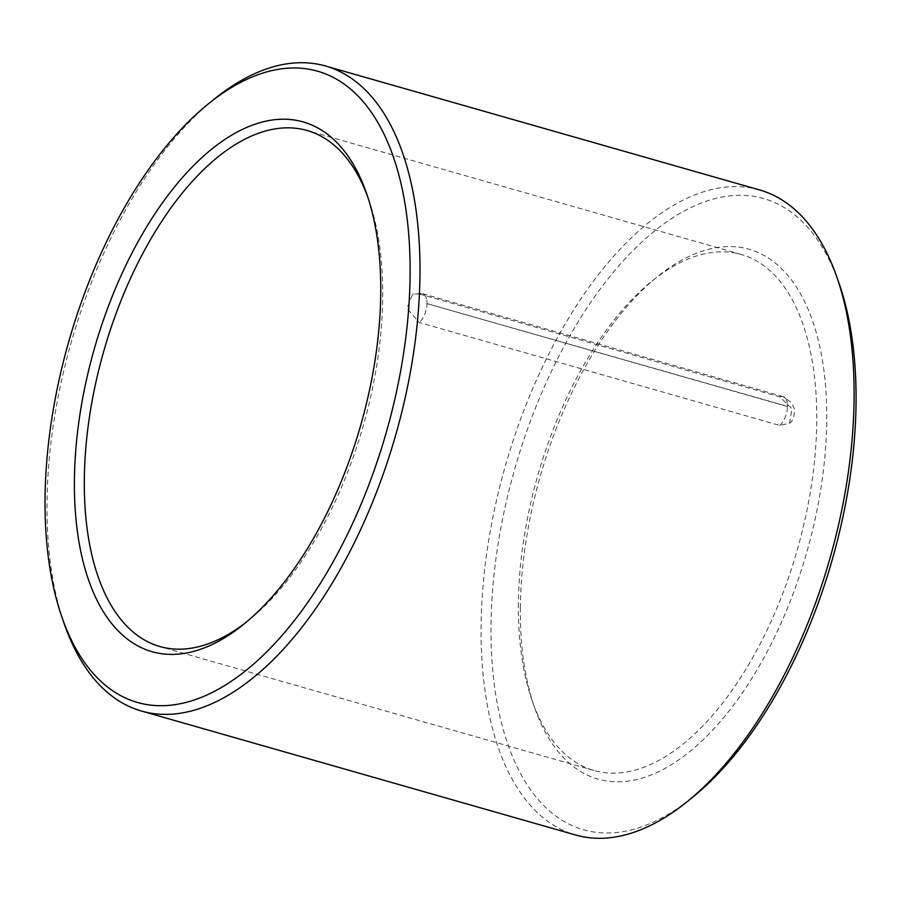 <?xml version="1.0" encoding="UTF-8"?>
<svg xmlns="http://www.w3.org/2000/svg" width="901" height="901" viewBox="0 0 901 901"><rect width="100%" height="100%" fill="white"/><g stroke="black" fill="none" stroke-linecap="round" stroke-linejoin="round"><path stroke-width="0.68" stroke-dasharray="4.5 3.38" d="M789.546 423.301C793.15 420.699 794.727 415.879 794.277 408.829L791.833 402.95L783.07 396.62A15.655 7.872 105.9 0 0 779.917 396.913A15.655 7.872 105.9 0 1 783.07 396.62L422.58 293.681A15.655 7.872 105.9 0 0 419.427 293.974L779.917 396.913L791.9 408.581L789.546 423.301L779.613 425.407L419.123 322.468L406.948 308.356L412.692 294.086L422.58 293.681A15.655 7.872 105.9 0 1 426.995 303.423A15.655 7.872 105.9 0 0 422.58 293.681L422.58 293.681A15.655 7.872 105.9 0 0 419.427 293.974L412.692 294.086M779.613 425.407A15.655 7.872 -74.1 0 0 787.474 406.542L787.485 406.362A15.655 7.872 105.9 0 0 783.07 396.62A15.655 7.872 105.9 0 1 787.485 406.362L426.995 303.614A15.655 7.872 105.9 0 1 419.123 322.468M246.401 622.073A268.307 134.97 -74.1 0 0 249.149 619.899A268.307 134.97 -74.1 0 0 368.971 200.292A268.307 134.97 -74.1 0 0 367.788 196.992M518.39 603.445A268.307 134.97 -74.1 0 0 532.164 700.708A268.307 134.97 -74.1 0 0 593.928 770.479A268.307 134.97 -74.1 0 0 797.385 549.531A268.307 134.97 -74.1 0 0 741.275 254.476A268.307 134.97 -74.1 0 0 651.975 281.101A268.307 134.97 -74.1 0 0 518.39 603.445M520.361 607.567A275.469 138.563 -74.1 0 0 534.496 707.42A275.469 138.563 -74.1 0 0 722.298 719.28A275.469 138.563 -74.1 0 0 823.255 365.738A275.469 138.563 -74.1 0 0 657.505 276.63A275.469 138.563 -74.1 0 0 520.361 607.567M839.236 283.905A328.234 165.108 -74.1 0 0 635.836 247.764A328.234 165.108 -74.1 0 0 491.011 625.452A328.234 165.108 -74.1 0 0 692.666 797.216M759.689 189.976A335.386 168.712 -74.1 0 0 481.089 626.184A335.386 168.712 -74.1 0 0 575.514 834.968M213.999 99.313A335.386 168.712 -74.1 0 0 47.021 502.229A335.386 168.712 -74.1 0 0 64.23 623.819M787.474 406.542L426.995 303.614M741.275 254.476L307.196 130.521M593.928 770.479L159.86 646.524M532.164 700.708L534.496 707.42M651.975 281.101L657.505 276.63M368.971 200.292L366.639 193.58M249.149 619.899L243.619 624.37"/><path stroke-width="1.35" d="M367.788 196.992A268.307 134.97 -74.1 0 0 307.196 130.521A268.307 134.97 -74.1 0 0 84.322 479.49A268.307 134.97 -74.1 0 0 159.86 646.524A268.307 134.97 -74.1 0 0 246.401 622.073M61.899 617.095L64.23 623.819A335.386 168.712 -74.1 0 0 141.434 711.024L575.514 834.968A335.386 168.712 -74.1 0 0 687.136 801.687L692.666 797.216A328.234 165.108 -74.1 0 0 839.236 283.905L836.905 277.181A335.386 168.712 -74.1 0 0 759.689 189.976L325.621 66.032A335.386 168.712 -74.1 0 0 213.999 99.313L208.469 103.784A328.234 165.108 -74.1 0 0 45.05 498.107A328.234 165.108 -74.1 0 0 61.899 617.095A328.234 165.108 -74.1 0 0 285.673 631.218A328.234 165.108 -74.1 0 0 405.968 209.956A328.234 165.108 -74.1 0 0 208.469 103.784M687.136 801.687A335.386 168.712 -74.1 0 0 836.905 277.181M141.434 711.024A335.386 168.712 -74.1 0 0 395.753 434.845A335.386 168.712 -74.1 0 0 325.621 66.032M74.4 480.222A275.469 138.563 -74.1 0 0 243.619 624.37A275.469 138.563 -74.1 0 0 366.639 193.58A275.469 138.563 -74.1 0 0 195.934 163.25A275.469 138.563 -74.1 0 0 74.4 480.222"/></g></svg>
